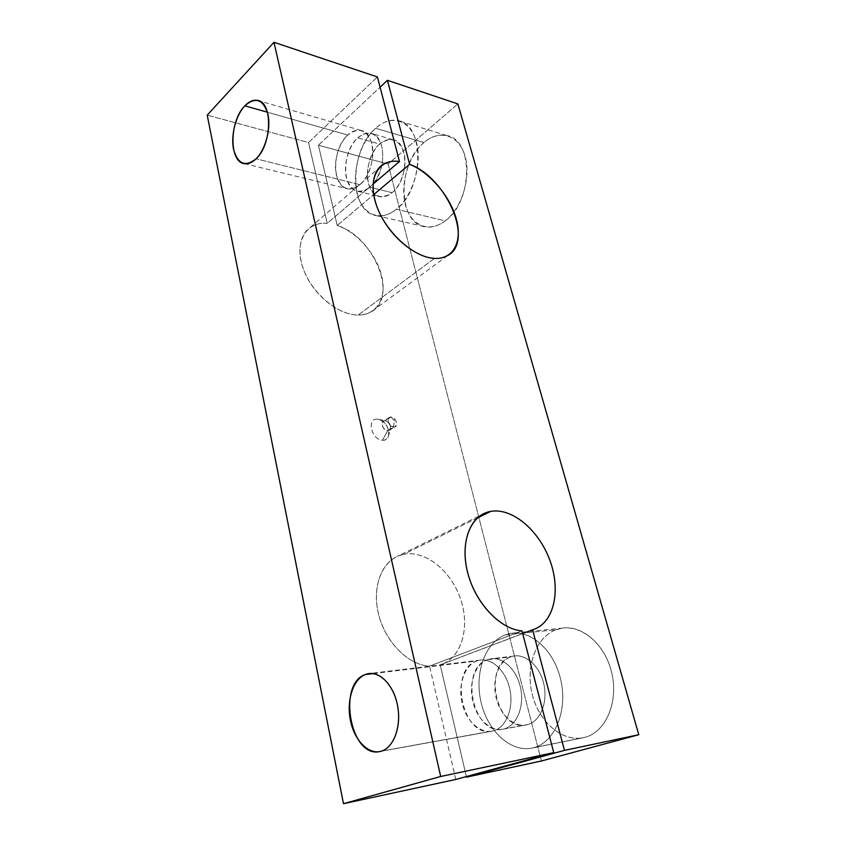 <?xml version="1.0" encoding="UTF-8"?>
<svg xmlns="http://www.w3.org/2000/svg" width="846" height="846" viewBox="0 0 846 846"><rect width="100%" height="100%" fill="white"/><g stroke="black" fill="none" stroke-linecap="round" stroke-linejoin="round"><path stroke-width="0.63" stroke-dasharray="4.23 3.17" d="M434.474 258.4L358.207 315.04C341.001 315.093 318.9 299.421 307.658 278.556C296.322 257.713 297.877 235.59 310.461 227.267C315.167 224.148 320.75 222.836 327.222 223.333L373.012 184.153L327.222 223.333L308.547 142.551L377.411 76.954L308.547 142.551L207.217 115.141L308.547 142.551L327.222 223.333C306.464 221.366 294.154 241.47 302.625 266.955C310.789 292.42 337.649 315.272 358.207 315.04L434.474 258.4M477.356 517.995L403.722 554.289C425.104 549.953 450.717 570.405 460.383 598.482C470.313 626.463 462.149 657.374 441.073 664.544L522.68 633.559L440.184 664.829L466.379 776.565L440.184 664.829C461.683 658.283 470.387 627.33 460.584 599.074C451.077 570.722 425.263 549.921 403.722 554.289L477.356 517.995M375.624 128.264L423.952 142.54C431.439 136.269 439.011 133.932 446.677 135.529C473.845 139.474 472.935 201.834 445.186 220.848L396.33 209.258C423.941 189.197 425.094 124.341 398.159 120.661C390.566 119.117 383.058 121.655 375.624 128.264C391.011 113.999 410.447 119.698 416.338 141.959C422.461 164.008 412.689 196.283 396.33 209.258C380.055 222.572 361.972 214.313 356.959 193.036C351.735 171.939 360.142 142.223 375.624 128.264C348.795 150.725 349.229 212.769 376.607 215.688C383.09 216.692 389.668 214.556 396.33 209.258L445.186 220.848C438.492 225.871 431.862 227.86 425.305 226.823C397.62 223.725 396.922 163.828 423.952 142.54L375.624 128.264M357.752 137.877L379.674 144.106C384.042 140.299 388.43 138.829 392.851 139.685C409.041 141.79 408.565 180.357 392.1 192.698L370.009 187.199L392.1 192.698C388.007 196.029 383.947 197.361 379.928 196.695C363.569 194.855 363.484 157.314 379.674 144.106L357.752 137.877C341.625 151.402 341.647 189.546 357.9 191.323C361.898 191.979 365.927 190.604 370.009 187.199C358.852 194.728 350.974 191.577 346.395 177.734C343.201 164.78 348.393 146.337 357.752 137.877C367.957 130.041 375.783 132.166 381.229 144.254C384.782 158.488 382.064 171.77 373.075 184.09C387.024 168.946 385.438 135.223 370.865 133.298C366.477 132.462 362.099 133.985 357.752 137.877M267.431 112.222L347.769 135.043C352.105 131.109 356.473 129.554 360.851 130.39C376.914 132.388 376.333 171.907 359.952 184.682L256.084 158.805L359.952 184.682C355.88 188.129 351.851 189.525 347.865 188.88C331.664 187.125 331.685 148.706 347.769 135.043L267.431 112.222M505.168 634.923L556.076 629.731L563.034 628.039C583.317 625.279 606.117 645.858 612.102 674.389C618.331 702.857 605.609 731.864 585.231 737.226L533.985 747.621C554.468 742.185 567.37 711.867 561.215 681.982C555.293 652.044 532.462 630.386 512.147 633.189L505.168 634.923C525.451 626.717 551.698 645.551 559.999 676.8C568.618 707.954 555.811 741.91 533.985 747.621C512.274 753.786 488.142 732.213 481.247 703.037C474.056 673.934 484.747 642.706 505.168 634.923C485.086 642.59 474.342 672.951 480.94 701.704C487.254 730.532 510.381 752.654 532.018 748.097L583.264 737.701C561.723 742.238 538.521 721.289 532.092 693.752C525.387 666.267 536.036 637.133 556.076 629.731L505.168 634.923M373.118 673.596L480.433 660.092C492.753 658.209 506.437 671.661 510.001 690.04C513.712 708.377 506.194 727.105 493.937 730.68L381.525 751.111L492.139 731.124C462.413 738.05 448.221 669.641 476.837 661.001L373.118 673.596M487.486 659.711L514.379 655.988C526.709 654.117 540.425 667.124 544.02 684.943C547.785 702.73 540.308 720.951 528.073 724.483L504.65 728.734C516.906 725.17 524.414 706.6 520.681 688.443C517.107 670.233 503.412 656.919 491.082 658.801L487.486 659.711C458.86 668.308 473.126 736.094 502.852 729.178L526.275 724.927C496.549 731.811 482.135 665.379 510.783 656.877L487.486 659.711C499.827 654.941 515.309 666.87 520.079 685.768C525.028 704.591 517.583 725.022 504.65 728.734C491.79 732.731 477.091 719.787 472.84 701.672C468.409 683.61 475.082 664.205 487.486 659.711M393.538 427.114L394.321 420.8L391.138 416.972C396.362 417.12 398.9 427.695 393.538 427.114L387.605 430.762C382.35 428.256 381.049 424.988 383.703 420.948L385.237 420.663L391.138 416.972L389.604 417.258C386.96 421.297 388.272 424.576 393.538 427.114L395.04 426.828C397.694 422.81 396.393 419.521 391.138 416.972L385.237 420.663C379.865 420.018 382.339 430.656 387.605 430.762L382.477 440.227C371.405 440.089 366.307 417.797 377.58 419.182L378.744 419.362C386.421 422.746 389.636 428.414 388.388 436.367C387.288 439.011 385.321 440.301 382.477 440.227L387.605 430.762L390.44 428.933C391.032 425.104 389.488 422.376 385.797 420.748L385.237 420.663C390.482 423.19 391.772 426.458 389.107 430.477L387.605 430.762L393.538 427.114C388.272 426.987 385.755 416.306 391.138 416.972L394.321 420.8L393.538 427.114M528.073 724.483C540.985 720.792 548.398 700.763 543.418 682.331C538.616 663.835 523.124 652.181 510.783 656.877C498.368 661.318 491.727 680.364 496.19 698.056C500.483 715.801 515.214 728.448 528.073 724.483M392.1 192.698C401.808 184.788 407.486 165.742 403.933 152.629C398.804 138.945 390.715 136.1 379.674 144.106C370.284 152.375 365.081 170.49 368.327 183.265C372.97 196.906 380.89 200.047 392.1 192.698M455.783 779.462L429.578 666.109L521.971 630.862L429.578 666.109C409.073 665.326 386.463 643.298 379.124 616.322C371.616 589.366 380.489 563.214 398.064 556.023L403.722 554.289C383.925 557.99 371.743 583.539 378.077 612.134C384.19 640.739 407.931 665.337 429.578 666.109L455.783 779.462M493.937 730.68C506.87 726.957 514.336 706.347 509.398 687.333C504.639 668.266 489.178 656.21 476.837 661.001C464.433 665.516 457.749 685.091 462.159 703.322C466.389 721.596 481.078 734.698 493.937 730.68M541.408 760.988L388.103 164.071L457.876 103.91L388.103 164.071L318.403 145.216L380.087 87.201L318.403 145.216L337.216 225.48L373.668 194.675L337.216 225.48C374.006 236.478 398.773 297.337 371.415 311.698C367.629 313.929 363.23 315.05 358.207 315.04C377.147 315.146 387.034 297.348 381.652 275.849C376.417 254.35 357.097 232.28 337.216 225.48L318.403 145.216L388.103 164.071L541.408 760.988M556.076 629.731C535.698 637.25 525.102 667.208 532.409 695.01C539.41 722.896 563.626 743.306 585.231 737.226C606.952 731.589 619.558 699.124 610.875 669.45C602.521 639.692 576.306 621.789 556.076 629.731M423.952 142.54C408.364 155.78 399.978 184.343 405.361 204.764C410.511 225.343 428.827 233.496 445.186 220.848C461.641 208.528 471.349 177.607 465.089 156.288C459.071 134.789 439.444 128.994 423.952 142.54M359.952 184.682C369.607 176.507 375.307 156.944 371.806 143.545C366.752 129.575 358.746 126.741 347.769 135.043C338.432 143.598 333.239 162.178 336.401 175.217C340.97 189.155 348.816 192.306 359.952 184.682M377.58 419.182C366.307 417.797 371.405 440.089 382.477 440.227C393.633 441.305 388.462 419.468 377.58 419.182M310.461 227.267L382.773 164.642M441.073 664.544L533.488 629.519M446.677 135.529L398.159 120.661M392.851 139.685L370.865 133.298M360.851 130.39L257.491 100.378M563.034 628.039L512.147 633.189M480.433 660.092L368.856 673.596M514.379 655.988L491.082 658.801M389.604 417.258L383.703 420.948M378.744 419.362L385.797 420.748M388.388 436.367L390.44 428.933M389.107 430.477L395.04 426.828M502.852 729.178L526.275 724.927M379.748 751.565L492.139 731.124M532.018 748.097L583.264 737.701M244.42 163.648L347.865 188.88M357.9 191.323L379.928 196.695M376.607 215.688L425.305 226.823M485.16 513.014L398.064 556.023M447.587 255.598L371.415 311.698"/><path stroke-width="1.27" d="M373.012 184.153L399.481 161.512C392.956 160.634 387.394 161.681 382.773 164.642C370.432 172.563 369.734 195.468 382.043 217.782C394.247 240.116 417.194 257.586 434.474 258.4C439.518 258.654 443.886 257.723 447.587 255.598C474.363 242.009 446.963 177.745 409.612 164.293L387.415 80.307L457.876 103.91L638.783 734.719L564.472 750.381L532.61 629.794L533.488 629.519C554.363 622.476 561.046 589.926 549.773 560.031C538.754 530.051 512.126 507.568 490.786 511.375L477.356 517.995L490.786 511.375L485.16 513.014C467.764 519.994 459.907 547.425 468.716 576.359C477.356 605.302 501.255 629.456 521.971 630.862L553.749 752.644L440.692 776.48L343.487 803.7L455.783 779.462L553.749 752.644L455.783 779.462L343.487 803.7L440.692 776.48L273.988 42.3L377.411 76.954L399.481 161.512L373.012 184.174M522.68 633.559L532.61 629.794L522.68 633.559M244.864 105.803L267.431 112.222L244.864 105.803C229.277 121.01 228.875 162.221 244.42 163.648C248.238 164.24 252.129 162.622 256.084 158.805C272 144.581 272.951 101.975 257.491 100.378C253.282 99.627 249.073 101.435 244.864 105.803C255.492 96.507 263.18 99.299 267.918 114.157C271.164 128.476 265.464 149.721 256.084 158.805C245.287 167.307 237.779 164.145 233.549 149.308C230.641 135.402 235.801 115.299 244.864 105.803M365.303 674.537L373.118 673.596L365.303 674.537C337.099 683.589 350.35 758.502 379.748 751.565L381.525 751.111C393.665 747.441 401.29 727.01 397.779 706.822C394.416 686.603 381.007 671.692 368.856 673.596L365.303 674.537C377.485 669.45 392.671 682.849 397.197 703.851C401.924 724.789 394.331 747.282 381.525 751.111C368.782 755.256 354.453 740.631 350.477 720.581C346.31 700.594 353.046 679.327 365.303 674.537M466.379 776.565L466.516 777.146L564.472 750.381L466.516 777.146L541.408 760.988L638.783 734.719L541.408 760.988L466.516 777.146L466.379 776.565M380.087 87.201L387.415 80.307L380.087 87.201M373.668 194.675L409.612 164.293L373.668 194.675M207.217 115.141L273.988 42.3L207.217 115.141L343.487 803.7L207.217 115.141M273.988 42.3L440.692 776.48L553.749 752.644L521.971 630.862C500.102 629.435 474.934 602.5 467.468 571.864C459.79 541.229 471.011 514.58 490.786 511.375C512.295 507.537 539.124 530.389 550.006 560.665C561.162 590.846 553.94 623.417 532.61 629.794L564.472 750.381L638.783 734.719L457.876 103.91L387.415 80.307L409.612 164.293C429.853 172.457 450.114 196.346 456.29 218.892C462.614 241.459 453.509 259.458 434.474 258.4C413.831 257.607 385.765 232.396 376.491 205.441C366.9 178.453 378.532 158.297 399.481 161.512L377.411 76.954L273.988 42.3"/></g></svg>
